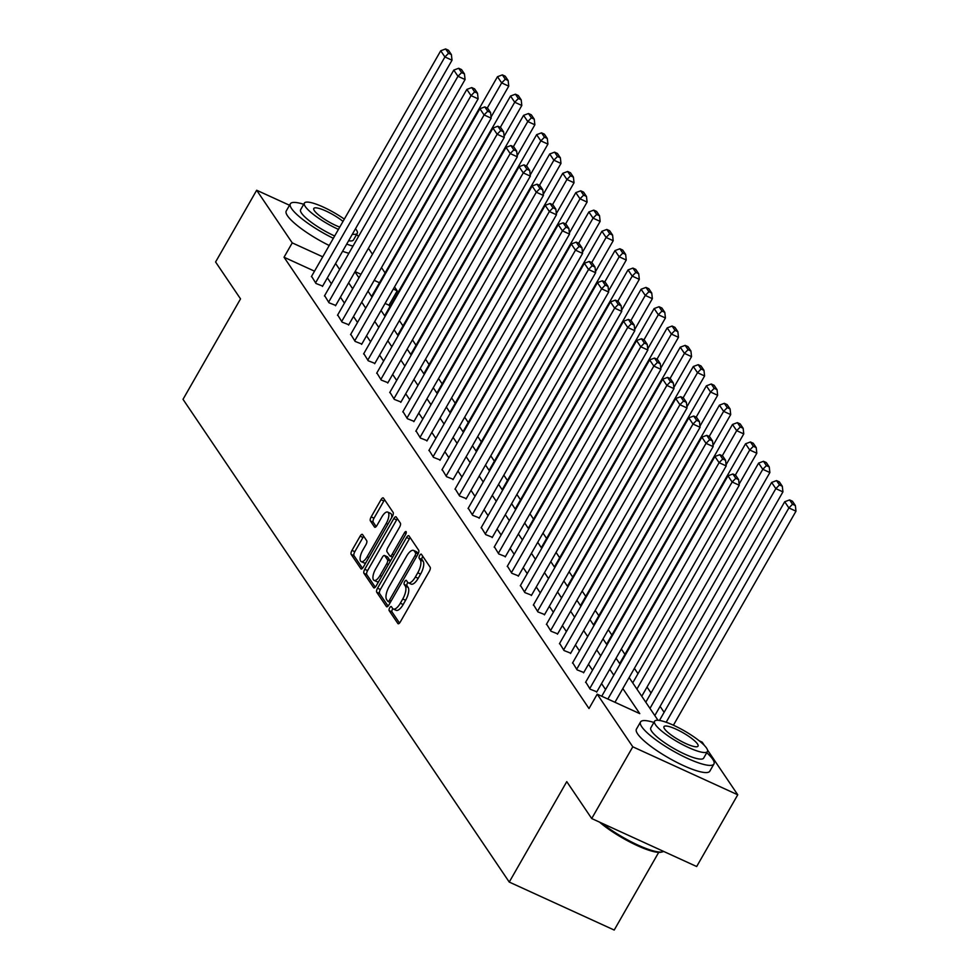 <?xml version="1.0" encoding="UTF-8"?>
<svg xmlns="http://www.w3.org/2000/svg" width="979" height="979" viewBox="0 0 979 979"><rect width="100%" height="100%" fill="white"/><g stroke="black" fill="none" stroke-linecap="round" stroke-linejoin="round"><path stroke-width="1.47" d="M389.715 607.788A2.325 0.906 -65.4 0 0 389.152 610.615L397.89 623.525A3.316 1.285 -65.4 0 0 398.123 623.733A3.316 1.285 -65.4 0 0 400.325 621.934L429.353 571.234A3.316 1.285 -65.4 0 0 430.148 567.196L421.423 554.285A2.325 0.906 -65.4 0 0 421.251 554.138A2.325 0.906 -65.4 0 0 419.71 555.399A2.325 0.906 -65.4 0 0 419.159 558.226L420.285 559.902A10.622 4.124 -65.4 0 1 417.752 572.801L415.341 577.023A10.622 4.124 -65.4 0 1 408.292 582.799A10.622 4.124 -65.4 0 1 407.545 582.15L406.42 580.474A2.325 0.906 -65.4 0 0 406.261 580.339A2.325 0.906 -65.4 0 0 404.719 581.599A2.325 0.906 -65.4 0 0 404.156 584.426L405.294 586.091A10.622 4.124 -65.4 0 1 402.761 598.989L400.338 603.223A10.622 4.124 -65.4 0 1 393.289 608.999A10.622 4.124 -65.4 0 1 392.542 608.338L391.416 606.674A2.325 0.906 -65.4 0 0 391.257 606.527A2.325 0.906 -65.4 0 0 389.715 607.788M392.812 608.669A2.325 0.906 -65.4 0 0 392.555 609.085A2.325 0.906 -65.4 0 0 391.992 611.912L399.518 623.048M422.793 556.317A2.325 0.906 -65.4 0 0 422.549 556.696A2.325 0.906 -65.4 0 0 421.998 559.523L423.124 561.2L420.285 559.902M407.815 582.481A2.325 0.906 -65.4 0 0 407.545 582.897A2.325 0.906 -65.4 0 0 406.995 585.723L408.121 587.388L405.294 586.091M362.56 534.571A3.316 1.285 -65.4 0 0 362.328 534.363A3.316 1.285 -65.4 0 0 360.125 536.162L351.975 550.394A3.316 1.285 -65.4 0 0 351.18 554.42L360.884 568.762A3.316 1.285 -65.4 0 0 361.104 568.97A3.316 1.285 -65.4 0 0 363.307 567.171L392.346 516.471A3.316 1.285 -65.4 0 0 393.142 512.433L383.45 498.091A3.316 1.285 -65.4 0 0 383.217 497.883A3.316 1.285 -65.4 0 0 381.015 499.694L371.176 516.875A3.316 1.285 -65.4 0 0 370.38 520.901L374.529 527.045A3.316 1.285 -65.4 0 0 374.761 527.253A3.316 1.285 -65.4 0 0 376.964 525.442L381.847 516.924A8.884 3.439 -65.4 0 1 387.733 512.09A8.884 3.439 -65.4 0 1 386.24 523.422L367.125 556.806A8.884 3.439 -65.4 0 1 361.227 561.628A8.884 3.439 -65.4 0 1 362.732 550.296L365.913 544.74A3.316 1.285 -65.4 0 0 366.709 540.702L362.56 534.571M707.536 750.073L737.75 794.789L696.669 866.525L591.708 818.542L566.768 781.634L509.251 882.067L183.012 399.322L240.528 298.889L215.588 261.98L256.669 190.244L289.527 205.26M591.708 818.542L632.789 746.806L597.214 694.172L639.776 713.63L622.828 688.543M314.516 271.171L284.032 257.232L589.003 708.527L597.214 694.172M284.032 257.232L292.244 242.878L256.669 190.244M377.527 588.195A3.316 1.285 -65.4 0 0 376.731 592.234L386.424 606.576A3.316 1.285 -65.4 0 0 386.656 606.772A3.316 1.285 -65.4 0 0 388.859 604.973L417.898 554.273A3.316 1.285 -65.4 0 0 418.682 550.247L408.989 535.892A3.316 1.285 -65.4 0 0 408.757 535.697A3.316 1.285 -65.4 0 0 406.554 537.495L377.527 588.195L380.366 589.493A3.316 1.285 -65.4 0 0 379.571 593.519L388.063 606.087M373.648 587.669L363.955 573.327A3.316 1.285 -65.4 0 1 364.751 569.288L393.791 518.601A3.316 1.285 -65.4 0 1 395.993 516.79A3.316 1.285 -65.4 0 1 396.214 516.998L400.362 523.129A3.316 1.285 -65.4 0 1 399.579 527.167L387.806 547.726A3.316 1.285 -65.4 0 0 387.011 551.752L389.764 555.827A3.316 1.285 -65.4 0 0 389.997 556.035A3.316 1.285 -65.4 0 0 392.2 554.224L404.449 532.821A2.325 0.906 -65.4 0 1 405.991 531.56A2.325 0.906 -65.4 0 1 405.6 534.522L376.083 586.066A3.316 1.285 -65.4 0 1 373.88 587.877A3.316 1.285 -65.4 0 1 373.648 587.669L374.186 587.914M509.251 882.067L614.212 930.05L658.696 852.379M605.573 689.534L601.547 683.575M592.515 670.211L588.489 664.251M579.47 650.888L575.432 644.928M566.413 631.565L562.387 625.605M553.355 612.254L549.329 606.295M540.298 592.931L536.272 586.972M527.24 573.608L523.214 567.649M514.183 554.285L510.157 548.326M501.126 534.975L497.099 529.015M488.068 515.652L484.042 509.692M475.011 496.329L470.985 490.369M461.966 477.006L457.927 471.046M448.908 457.695L444.882 451.735M435.851 438.372L431.825 432.412M422.793 419.049L418.767 413.089M409.736 399.726L405.71 393.766M396.679 380.415L392.652 374.455M383.621 361.092L379.595 355.132M370.564 341.769L366.538 335.809M357.506 322.446L353.48 316.486M344.461 303.135L340.423 297.175M331.404 283.812L327.378 277.852M585.748 682.045L590.153 689.192L596.823 691.81M572.691 662.722L577.096 669.869L583.778 672.487M559.633 643.399L564.039 650.545L570.72 653.177M546.576 624.076L550.981 631.235L557.663 633.854M533.518 604.765L537.924 611.912L544.605 614.531M520.461 585.442L524.879 592.589L531.548 595.22M507.403 566.119L511.821 573.266L518.491 575.897M494.358 546.796L498.764 553.955L505.433 556.574M481.301 527.485L485.706 534.632L492.376 537.251M468.243 508.162L472.649 515.309L479.318 517.94M455.186 488.839L459.592 495.986L466.273 498.617M442.129 469.516L446.534 476.675L453.216 479.294M429.071 450.205L433.477 457.352L440.158 459.971M416.014 430.882L420.419 438.029L427.101 440.66M402.956 411.559L407.374 418.706L414.044 421.337M389.899 392.236L394.317 399.395L400.986 402.014M376.854 372.926L381.259 380.072L387.929 382.691M363.796 353.603L368.202 360.749L374.871 363.38M350.739 334.28L355.144 341.426L361.814 344.057M337.682 314.957L342.087 322.115L348.757 324.734M324.624 295.646L329.03 302.792L335.711 305.411M311.567 276.323L315.972 283.469L322.654 286.101M664.117 712.32L660.091 706.361M651.059 693.01L647.033 687.05M638.002 673.687L634.392 668.339M624.945 654.364L621.335 649.016M611.887 635.041L608.277 629.705M598.83 615.73L595.22 610.382M585.772 596.407L582.162 591.059M572.727 577.084L569.105 571.736M559.67 557.761L556.06 552.425M546.612 538.45L543.002 533.102M533.555 519.127L529.945 513.779M520.498 499.804L516.888 494.456M507.44 480.481L503.83 475.145M494.383 461.17L490.773 455.822M481.325 441.847L477.715 436.499M468.268 422.524L464.658 417.176M455.223 403.201L451.6 397.866M442.165 383.89L438.555 378.543M429.108 364.567L425.498 359.22M416.051 345.244L412.44 339.897M402.993 325.921L399.383 320.586M389.936 306.611L388.993 305.203L385.09 303.429M737.75 794.789L632.789 746.806M368.434 248.274L372.461 254.234M381.492 267.597L385.102 272.933M394.537 286.92L397.205 290.861L393.301 289.074M388.993 305.203L397.205 290.861M699.153 740.773L702.188 742.155L704.501 745.582M354.936 271.832L358.963 277.791M367.994 291.155L372.02 297.114M381.051 310.465L385.077 316.425M394.109 329.788L398.135 335.748M407.166 349.111L411.192 355.071M420.224 368.434L424.25 374.394M433.281 387.745L437.307 393.705M446.338 407.068L450.364 413.028M459.384 426.391L463.422 432.351M472.441 445.714L476.467 451.674M485.498 465.025L489.524 470.985M498.556 484.348L502.582 490.308M511.613 503.671L515.639 509.631M524.671 522.994L528.697 528.954M537.728 542.305L541.754 548.264M550.785 561.628L554.812 567.587M563.843 580.951L567.869 586.91M576.888 600.274L580.926 606.234M589.945 619.585L593.972 625.544M603.003 638.908L607.029 644.867M616.06 658.231L620.086 664.19M629.118 677.554L657.998 720.275M379.473 282.76L374.186 280.337M360.97 274.291L355.071 271.599M322.74 256.816L292.244 242.878M613.796 675.18L609.77 669.22M600.739 655.857L596.713 649.897M587.681 636.546L583.655 630.586M574.624 617.223L570.598 611.263M561.567 597.9L557.54 591.94M548.509 578.577L544.483 572.617M535.452 559.266L531.426 553.306M522.407 539.943L518.368 533.983M509.349 520.62L505.323 514.66M496.292 501.297L492.266 495.337M483.234 481.986L479.208 476.027M470.177 462.663L466.151 456.703M457.12 443.34L453.093 437.38M444.062 424.017L440.036 418.057M431.005 404.706L426.979 398.747M417.947 385.383L413.921 379.424M404.902 366.06L400.864 360.101M391.845 346.737L387.819 340.778M378.787 327.427L374.761 321.467M365.73 308.104L361.704 302.144M352.673 288.781L348.646 282.821M339.615 269.458L335.589 263.498M393.289 608.999L396.128 610.296A10.622 4.124 -65.4 0 0 403.177 604.52L400.338 603.223M408.121 587.388A10.622 4.124 -65.4 0 1 405.587 600.286L403.177 604.52M408.292 582.799L411.131 584.096A10.622 4.124 -65.4 0 0 418.18 578.32L415.341 577.023M423.124 561.2A10.622 4.124 -65.4 0 1 420.591 574.098L418.18 578.32M410.189 537.679A3.316 1.285 -65.4 0 0 409.393 538.793L380.366 589.493M387.782 601.29A2.325 0.906 -65.4 0 0 387.941 601.436A2.325 0.906 -65.4 0 0 389.483 600.176L414.974 555.668A2.325 0.906 -65.4 0 0 415.524 552.854L414.337 551.079A10.622 4.124 -65.4 0 0 413.591 550.431A10.622 4.124 -65.4 0 0 406.542 556.207L389.128 586.629A10.622 4.124 -65.4 0 0 386.595 599.527L387.782 601.29M413.591 550.431L416.43 551.728A10.622 4.124 -65.4 0 1 417.176 552.376L418.143 553.82M375.287 587.192L366.795 574.624L363.955 573.327M397.425 518.772A3.316 1.285 -65.4 0 0 396.617 519.898L367.59 570.586A3.316 1.285 -65.4 0 0 366.795 574.624M375.581 569.056A8.884 3.439 -65.4 0 0 374.088 580.388A8.884 3.439 -65.4 0 0 379.974 575.566L386.717 563.806A3.316 1.285 -65.4 0 0 387.5 559.768L384.747 555.705A3.316 1.285 -65.4 0 0 384.514 555.497A3.316 1.285 -65.4 0 0 382.312 557.308L375.581 569.056M374.088 580.388L376.927 581.685A8.884 3.439 -65.4 0 0 378.714 581.477M390.376 561.126A3.316 1.285 -65.4 0 0 390.34 561.065L387.5 559.768M387.048 556.757A3.316 1.285 -65.4 0 1 387.354 556.794A3.316 1.285 -65.4 0 1 387.586 557.002L390.34 561.065M361.227 561.628L364.066 562.925A8.884 3.439 -65.4 0 0 365.865 562.717M391.6 517.781A8.884 3.439 -65.4 0 0 390.572 513.388L387.733 512.09M384.649 499.865A3.316 1.285 -65.4 0 0 383.841 500.991L374.002 518.172A3.316 1.285 -65.4 0 0 373.219 522.199L376.169 526.567M363.76 536.345A3.316 1.285 -65.4 0 0 362.964 537.459L354.814 551.691A3.316 1.285 -65.4 0 0 354.019 555.717L362.511 568.285M673.405 725.219L795.988 511.185L788.89 507.942L666.161 722.257M659.467 720.446L784.705 501.75L789.6 499.926L792.525 504.258L795.364 505.556L792.439 501.224L789.6 499.926M792.525 504.258L788.89 507.942L784.705 501.75M795.364 505.556L795.988 511.185M601.73 696.24L727.972 475.818L732.157 482.011L739.243 485.254L738.631 479.624L735.694 475.28L732.867 473.983L735.792 478.327L738.631 479.624M614.959 702.286L739.243 485.254M607.861 699.043L732.157 482.011L735.792 478.327M732.867 473.983L727.972 475.818M601.987 823.241A42.293 8.97 29.8 0 0 662.465 851.865L661.131 852.183A41.277 8.75 -150.2 0 1 633.621 843.874A41.277 8.75 -150.2 0 1 599.564 822.14M662.465 851.865A42.293 8.97 29.8 0 0 663.591 851.4M653.899 722.453A42.293 8.97 29.8 0 0 640.523 721.976A42.293 8.97 29.8 0 0 641.771 726.785A42.293 8.97 29.8 0 0 680.295 754.87A42.293 8.97 29.8 0 0 713.936 764.012A42.293 8.97 29.8 0 0 712.688 759.202A42.293 8.97 29.8 0 0 706.752 752.729M640.523 721.976L636.423 729.147A42.293 8.97 29.8 0 0 637.659 733.956A42.293 8.97 29.8 0 0 676.183 762.041A42.293 8.97 29.8 0 0 709.824 771.183L713.936 764.012M707.438 751.529L703.656 758.125A30.447 6.461 -150.2 0 1 679.438 751.542A30.447 6.461 -150.2 0 1 651.696 731.325A30.447 6.461 -150.2 0 1 650.802 727.862L654.584 721.266A30.447 6.461 29.8 0 0 655.477 724.729A30.447 6.461 29.8 0 0 683.22 744.946A30.447 6.461 29.8 0 0 707.438 751.529A30.447 6.461 29.8 0 0 706.544 748.066A30.447 6.461 29.8 0 0 678.802 727.838A30.447 6.461 29.8 0 0 654.584 721.266M697.464 743.918A19.629 4.161 29.8 0 0 679.585 730.885A19.629 4.161 29.8 0 0 663.982 726.638A19.629 4.161 29.8 0 0 664.557 728.878A19.629 4.161 29.8 0 0 682.436 741.911A19.629 4.161 29.8 0 0 698.039 746.145A19.629 4.161 29.8 0 0 697.464 743.918M303.723 204.293A42.293 8.97 29.8 0 0 290.359 203.803A42.293 8.97 29.8 0 0 291.595 208.613A42.293 8.97 29.8 0 0 333.337 238.313M346.701 244.101A42.293 8.97 29.8 0 0 352.991 246.121M290.359 203.803L286.247 210.974A42.293 8.97 29.8 0 0 287.483 215.784A42.293 8.97 29.8 0 0 329.225 245.496M342.589 251.273A42.293 8.97 29.8 0 0 348.879 253.292M352.379 234.177A30.447 6.461 29.8 0 0 357.262 233.357L353.48 239.953A30.447 6.461 -150.2 0 1 348.61 240.773M334.659 236A30.447 6.461 -150.2 0 1 301.532 213.153A30.447 6.461 -150.2 0 1 300.639 209.69L304.408 203.094A30.447 6.461 29.8 0 0 305.301 206.557A30.447 6.461 29.8 0 0 338.44 229.404M357.262 233.357A30.447 6.461 29.8 0 0 356.368 229.894A30.447 6.461 29.8 0 0 355.499 228.731M343.005 221.425A19.629 4.161 29.8 0 0 325.273 210.718A19.629 4.161 29.8 0 0 313.806 208.466A19.629 4.161 29.8 0 0 314.381 210.705A19.629 4.161 29.8 0 0 339.762 227.104M344.327 219.125A30.447 6.461 29.8 0 0 304.408 203.094M358.547 236.416A42.293 8.97 29.8 0 0 356.576 234.556M654.816 715.576L782.931 491.874L775.833 488.631L649.97 708.404M645.785 702.212L771.648 482.439L776.543 480.603L779.48 484.935L782.307 486.233L779.382 481.901L776.543 480.603M779.48 484.935L775.833 488.631L771.648 482.439M782.307 486.233L782.931 491.874M641.759 696.253L769.873 472.551L762.788 469.308L636.913 689.081M632.728 682.889L758.603 463.116L763.485 461.28L766.422 465.625L769.249 466.922L766.324 462.577L763.485 461.28M766.422 465.625L762.788 469.308L758.603 463.116M769.249 466.922L769.873 472.551M585.552 682.375L714.915 456.495L719.1 462.688L726.198 465.931L725.574 460.301L722.649 455.969L719.81 454.672L722.735 459.004L725.574 460.301M596.639 692.153L726.198 465.931M589.737 688.567L719.1 462.688L722.735 459.004M719.81 454.672L714.915 456.495M572.495 663.064L701.857 437.172L706.043 443.365L713.14 446.608L712.516 440.978L709.591 436.646L706.752 435.349L709.677 439.681L712.516 440.978M583.582 672.83L713.14 446.608M576.68 669.257L706.043 443.365L709.677 439.681M706.752 435.349L701.857 437.172M739.121 484.128L756.816 453.228L749.73 449.985L735.327 475.121M619.67 663.578L745.545 443.793L750.428 441.97L753.365 446.302L756.204 447.599L753.267 443.267L750.428 441.97M753.365 446.302L749.73 449.985L745.545 443.793M756.204 447.599L756.816 453.228M726.063 464.805L743.759 433.905L736.673 430.662L722.282 455.798M606.613 644.255L732.488 424.47L737.371 422.647L740.308 426.979L743.147 428.276L740.21 423.944L737.371 422.647M740.308 426.979L736.673 430.662L732.488 424.47M743.147 428.276L743.759 433.905M713.006 445.482L730.701 414.594L723.616 411.351L709.224 436.475M593.555 624.932L719.43 405.159L724.325 403.324L727.25 407.656L730.089 408.953L727.152 404.621L724.325 403.324M727.25 407.656L723.616 411.351L719.43 405.159M730.089 408.953L730.701 414.594M559.437 643.741L688.8 417.862L692.985 424.054L700.083 427.297L699.459 421.655L696.534 417.323L693.695 416.026L696.62 420.358L699.459 421.655M570.524 653.507L700.083 427.297M563.623 649.934L692.985 424.054L696.62 420.358M693.695 416.026L688.8 417.862M546.38 624.418L675.743 398.539L679.928 404.731L687.025 407.974L686.401 402.345L683.477 398L680.638 396.703L683.562 401.047L686.401 402.345M557.467 634.196L687.025 407.974M550.565 630.611L679.928 404.731L683.562 401.047M680.638 396.703L675.743 398.539M533.322 605.095L662.685 379.216L666.87 385.408L673.968 388.651L673.344 383.022L670.419 378.689L667.58 377.392L670.517 381.724L673.344 383.022M544.41 614.873L673.968 388.651M537.508 611.288L666.87 385.408L670.517 381.724M667.58 377.392L662.685 379.216M699.961 426.159L717.644 395.271L710.558 392.028L696.167 417.152M580.51 605.609L706.373 385.836L711.268 384.001L714.193 388.345L717.032 389.642L714.107 385.298L711.268 384.001M714.193 388.345L710.558 392.028L706.373 385.836M717.032 389.642L717.644 395.271M520.265 585.785L649.64 359.893L653.813 366.085L660.911 369.328L660.287 363.698L657.362 359.366L654.523 358.069L657.46 362.401L660.287 363.698M531.352 595.55L660.911 369.328M524.45 591.977L653.813 366.085L657.46 362.401M654.523 358.069L649.64 359.893M686.903 406.848L704.599 375.948L697.501 372.705L683.109 397.841M567.453 586.299L693.316 366.513L698.211 364.69L701.135 369.022L703.974 370.319L701.05 365.987L698.211 364.69M701.135 369.022L697.501 372.705L693.316 366.513M703.974 370.319L704.599 375.948M507.22 566.462L636.583 340.582L640.768 346.774L647.853 350.017L647.241 344.375L644.304 340.043L641.465 338.746L644.402 343.078L647.241 344.375M518.295 576.227L647.853 350.017M511.405 572.654L640.768 346.774L644.402 343.078M641.465 338.746L636.583 340.582M673.846 387.525L691.541 356.625L684.443 353.382L670.052 378.518M554.395 566.976L680.258 347.19L685.153 345.367L688.078 349.699L690.917 350.996L687.992 346.664L685.153 345.367M688.078 349.699L684.443 353.382L680.258 347.19M690.917 350.996L691.541 356.625M494.162 547.139L623.525 321.259L627.71 327.451L634.796 330.694L634.184 325.065L631.247 320.72L628.408 319.423L631.345 323.768L634.184 325.065M505.237 556.916L634.796 330.694M498.348 553.331L627.71 327.451L631.345 323.768M628.408 319.423L623.525 321.259M660.788 368.202L678.484 337.314L671.386 334.072L656.995 359.195M541.338 547.653L667.201 327.879L672.096 326.044L675.02 330.376L677.86 331.673L674.935 327.341L672.096 326.044M675.02 330.376L671.386 334.072L667.201 327.879M677.86 331.673L678.484 337.314M481.105 527.816L610.468 301.936L614.653 308.128L621.738 311.371L621.127 305.742L618.19 301.41L615.363 300.112L618.287 304.445L621.127 305.742M492.18 537.593L621.738 311.371M485.29 534.008L614.653 308.128L618.287 304.445M615.363 300.112L610.468 301.936M647.731 348.879L665.426 317.991L658.329 314.748L643.937 339.872M528.281 528.33L654.143 308.556L659.038 306.721L661.975 311.065L664.802 312.362L661.877 308.018L659.038 306.721M661.975 311.065L658.329 314.748L654.143 308.556M664.802 312.362L665.426 317.991M468.048 508.505L597.41 282.613L601.596 288.805L608.681 292.048L608.069 286.419L605.144 282.087L602.305 280.789L605.23 285.122L608.069 286.419M479.135 518.27L608.681 292.048M472.233 514.697L601.596 288.805L605.23 285.122M602.305 280.789L597.41 282.613M634.673 329.568L652.369 298.668L645.271 295.425L630.88 320.561M515.223 509.019L641.098 289.233L645.981 287.41L648.918 291.742L651.745 293.039L648.82 288.707L645.981 287.41M648.918 291.742L645.271 295.425L641.098 289.233M651.745 293.039L652.369 298.668M454.99 489.182L584.353 263.302L588.538 269.494L595.636 272.737L595.012 267.096L592.087 262.764L589.248 261.466L592.173 265.798L595.012 267.096M466.077 498.947L595.636 272.737M459.175 495.374L588.538 269.494L592.173 265.798M589.248 261.466L584.353 263.302M621.616 310.245L639.311 279.345L632.226 276.102L617.822 301.238M502.166 489.696L628.041 269.91L632.923 268.087L635.861 272.419L638.7 273.716L635.763 269.384L632.923 268.087M635.861 272.419L632.226 276.102L628.041 269.91M638.7 273.716L639.311 279.345M441.933 469.859L571.295 243.979L575.481 250.171L582.578 253.414L581.954 247.785L579.03 243.441L576.19 242.143L579.115 246.488L581.954 247.785M453.02 479.637L582.578 253.414M446.118 476.051L575.481 250.171L579.115 246.488M576.19 242.143L571.295 243.979M608.559 290.922L626.254 260.035L619.169 256.792L604.777 281.915M489.108 470.373L614.983 250.6L619.866 248.764L622.803 253.096L625.642 254.393L622.705 250.061L619.866 248.764M622.803 253.096L619.169 256.792L614.983 250.6M625.642 254.393L626.254 260.035M428.875 450.536L558.238 224.656L562.423 230.848L569.521 234.091L568.897 228.462L565.972 224.13L563.133 222.833L566.058 227.165L568.897 228.462M439.963 460.314L569.521 234.091M433.061 456.728L562.423 230.848L566.058 227.165M563.133 222.833L558.238 224.656M595.501 271.599L613.197 240.712L606.111 237.469L591.72 262.592M476.051 451.05L601.926 231.277L606.821 229.441L609.746 233.785L612.585 235.082L609.648 230.738L606.821 229.441M609.746 233.785L606.111 237.469L601.926 231.277M612.585 235.082L613.197 240.712M415.818 431.225L545.181 205.333L549.366 211.525L556.464 214.768L555.839 209.139L552.915 204.807L550.076 203.51L553.013 207.842L555.839 209.139M426.905 440.991L556.464 214.768M420.003 437.417L549.366 211.525L553.013 207.842M550.076 203.51L545.181 205.333M582.456 252.288L600.139 221.389L593.054 218.146L578.662 243.281M462.994 431.739L588.868 211.953L593.763 210.13L596.688 214.462L599.527 215.759L596.603 211.427L593.763 210.13M596.688 214.462L593.054 218.146L588.868 211.953M599.527 215.759L600.139 221.389M402.761 411.902L532.135 186.022L536.308 192.214L543.406 195.457L542.782 189.816L539.857 185.484L537.018 184.187L539.955 188.519L542.782 189.816M413.848 421.668L543.406 195.457M406.946 418.094L536.308 192.214L539.955 188.519M537.018 184.187L532.135 186.022M569.399 232.965L587.094 202.066L579.996 198.823L565.605 223.958M449.948 412.416L575.811 192.63L580.706 190.807L583.631 195.139L586.47 196.436L583.545 192.104L580.706 190.807M583.631 195.139L579.996 198.823L575.811 192.63M586.47 196.436L587.094 202.066M389.715 392.579L519.078 166.699L523.263 172.891L530.349 176.134L529.737 170.505L526.8 166.161L523.961 164.864L526.898 169.208L529.737 170.505M400.79 402.357L530.349 176.134M393.888 398.771L523.263 172.891L526.898 169.208M523.961 164.864L519.078 166.699M556.341 213.642L574.037 182.755L566.939 179.512L552.548 204.635M436.891 393.093L562.754 173.32L567.649 171.484L570.573 175.816L573.413 177.113L570.488 172.781L567.649 171.484M570.573 175.816L566.939 179.512L562.754 173.32M573.413 177.113L574.037 182.755M376.658 373.256L506.021 147.376L510.206 153.568L517.291 156.811L516.679 151.182L513.742 146.85L510.903 145.553L513.84 149.885L516.679 151.182M387.733 383.034L517.291 156.811M380.843 379.448L510.206 153.568L513.84 149.885M510.903 145.553L506.021 147.376M543.284 194.319L560.979 163.432L553.881 160.189L539.49 185.325M423.834 373.77L549.696 153.997L554.591 152.161L557.516 156.505L560.355 157.803L557.43 153.458L554.591 152.161M557.516 156.505L553.881 160.189L549.696 153.997M560.355 157.803L560.979 163.432M363.601 353.945L492.963 128.053L497.148 134.245L504.234 137.488L503.622 131.859L500.685 127.527L497.858 126.23L500.783 130.562L503.622 131.859M374.676 363.711L504.234 137.488M367.786 360.137L497.148 134.245L500.783 130.562M497.858 126.23L492.963 128.053M530.226 175.008L547.922 144.109L540.824 140.866L526.433 166.002M410.776 354.459L536.639 134.674L541.534 132.85L544.459 137.182L547.298 138.48L544.373 134.147L541.534 132.85M544.459 137.182L540.824 140.866L536.639 134.674M547.298 138.48L547.922 144.109M350.543 334.622L479.906 108.742L484.091 114.935L491.177 118.178L490.565 112.536L487.628 108.204L484.801 106.907L487.726 111.239L490.565 112.536M361.618 344.388L491.177 118.178M354.728 340.814L484.091 114.935L487.726 111.239M484.801 106.907L479.906 108.742M517.169 155.685L534.864 124.786L527.767 121.543L513.375 146.679M397.719 335.136L523.581 115.351L528.476 113.527L531.413 117.859L534.24 119.157L531.316 114.824L528.476 113.527M531.413 117.859L527.767 121.543L523.581 115.351M534.24 119.157L534.864 124.786M337.486 315.299L466.848 89.419L471.034 95.612L478.131 98.855L477.507 93.225L474.582 88.881L471.743 87.584L474.668 91.928L477.507 93.225M348.573 325.077L478.131 98.855M341.671 321.491L471.034 95.612L474.668 91.928M471.743 87.584L466.848 89.419M504.112 136.362L521.807 105.475L514.721 102.232L500.318 127.356M384.661 315.813L510.536 96.04L515.419 94.204L518.356 98.536L521.195 99.834L518.258 95.501L515.419 94.204M518.356 98.536L514.721 102.232L510.536 96.04M521.195 99.834L521.807 105.475M324.428 295.976L453.791 70.096L457.976 76.289L465.074 79.532L464.45 73.902L461.525 69.57L458.686 68.273L461.611 72.605L464.45 73.902M335.516 305.754L465.074 79.532M328.614 302.168L457.976 76.289L461.611 72.605M458.686 68.273L453.791 70.096M491.054 117.039L508.75 86.152L501.664 82.909L487.273 108.045M371.604 296.49L497.479 76.717L502.362 74.881L505.299 79.226L508.138 80.523L505.201 76.178L502.362 74.881M505.299 79.226L501.664 82.909L497.479 76.717M508.138 80.523L508.75 86.152M311.371 276.665L440.734 50.773L444.919 56.966L452.017 60.209L451.392 54.579L448.468 50.247L445.629 48.95L448.553 53.282L451.392 54.579M322.458 286.431L452.017 60.209M315.556 282.858L444.919 56.966L448.553 53.282M445.629 48.95L440.734 50.773M391.992 611.912L389.152 610.615M421.998 559.523L419.159 558.226M406.995 585.723L404.156 584.426M405.587 600.286L402.761 598.989M420.591 574.098L417.752 572.801M409.393 538.793L406.554 537.495M379.571 593.519L376.731 592.234M390.303 602.452L388.161 601.461M391.172 600.947L389.483 600.176M416.65 556.439L414.974 555.668M418.045 554.004L415.524 552.854M417.176 552.376L414.337 551.079M367.59 570.586L364.751 569.288M396.617 519.898L393.791 518.601M393.876 554.995L392.2 554.224M406.052 533.555L404.449 532.821M381.663 576.337L379.974 575.566M388.394 564.577L386.717 563.806M387.586 557.002L384.747 555.705M368.802 557.577L367.125 556.806M387.917 524.193L386.24 523.422M373.219 522.199L370.38 520.901M374.002 518.172L371.176 516.875M383.841 500.991L381.015 499.694M354.019 555.717L351.18 554.42M354.814 551.691L351.975 550.394M362.964 537.459L360.125 536.162M390.278 602.501L387.941 601.436M392.603 557.222L389.997 556.035M387.354 556.794L384.514 555.497"/></g></svg>
